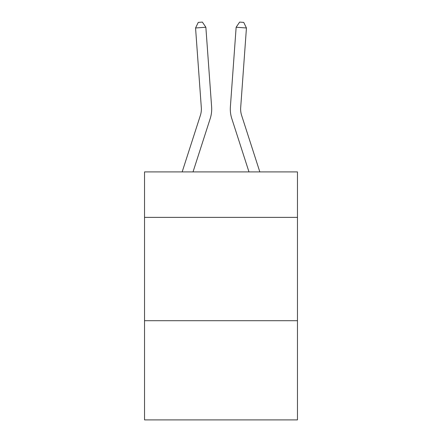 <?xml version="1.0" encoding="UTF-8"?>
<svg xmlns="http://www.w3.org/2000/svg" width="442" height="442" viewBox="0 0 442 442"><rect width="100%" height="100%" fill="white"/><g stroke="black" fill="none" stroke-linecap="round" stroke-linejoin="round"><path stroke-width="0.66" d="M297.466 217.376L297.466 171.91L144.534 171.91L144.534 217.376L297.466 217.376L297.466 419.9L144.534 419.9L144.534 217.376M297.466 320.704L144.534 320.704M210.204 118.6L193.021 171.91L210.204 118.6A31.001 31.001 120.6 0 0 211.619 106.848L205.862 27.238L211.619 106.848M182.165 171.91L200.37 115.428A20.663 20.663 -39.4 0 0 201.314 107.594L195.557 27.979L198.259 22.398L202.381 22.1L205.862 27.238L195.557 27.979M259.835 171.91L241.63 115.428A20.663 20.663 39.4 0 1 240.686 107.594L246.443 27.979L236.138 27.238L230.381 106.848A31.001 31.001 -120.6 0 0 231.796 118.6L248.979 171.91L231.796 118.6M200.37 115.428A20.663 20.663 -59.4 0 0 201.314 107.594A20.663 20.663 -59.4 0 1 200.37 115.428A20.663 20.663 -59.4 0 0 201.314 107.594A20.663 20.663 -59.4 0 1 200.37 115.428A20.663 20.663 -59.4 0 0 201.314 107.594A20.663 20.663 -59.4 0 1 200.37 115.428A20.663 20.663 -59.4 0 0 201.314 107.594A20.663 20.663 -59.4 0 1 200.37 115.428A20.663 20.663 -59.4 0 0 201.314 107.594A20.663 20.663 -59.4 0 1 200.37 115.428A20.663 20.663 -59.4 0 0 201.314 107.594A20.663 20.663 -59.4 0 1 200.37 115.428A20.663 20.663 -59.4 0 0 201.314 107.594A20.663 20.663 -59.4 0 1 200.37 115.428A20.663 20.663 -59.4 0 0 201.314 107.594A20.663 20.663 -59.4 0 1 200.37 115.428A20.663 20.663 -59.4 0 0 201.314 107.594A20.663 20.663 -59.4 0 1 200.37 115.428A20.663 20.663 -59.4 0 0 201.314 107.594A20.663 20.663 -59.4 0 1 200.37 115.428A20.663 20.663 -59.4 0 0 201.314 107.594A20.663 20.663 -59.4 0 1 200.37 115.428A20.663 20.663 -59.4 0 0 201.314 107.594A20.663 20.663 -59.4 0 1 200.37 115.428A20.663 20.663 -59.4 0 0 201.314 107.594A20.663 20.663 -59.4 0 1 200.37 115.428A20.663 20.663 -59.4 0 0 201.314 107.594A20.663 20.663 -59.4 0 1 200.37 115.428A20.663 20.663 -59.4 0 0 201.314 107.594A20.663 20.663 -59.4 0 1 200.37 115.428A20.663 20.663 -59.4 0 0 201.314 107.594A20.663 20.663 -59.4 0 1 200.37 115.428A20.663 20.663 -59.4 0 0 201.314 107.594A20.663 20.663 -59.4 0 1 200.37 115.428A20.663 20.663 -59.4 0 0 201.314 107.594A20.663 20.663 -59.4 0 1 200.37 115.428A20.663 20.663 -59.4 0 0 201.314 107.594A20.663 20.663 -59.4 0 1 200.37 115.428A20.663 20.663 -59.4 0 0 201.314 107.594A20.663 20.663 -59.4 0 1 200.37 115.428A20.663 20.663 -59.4 0 0 201.314 107.594A20.663 20.663 -59.4 0 1 200.37 115.428A20.663 20.663 -59.4 0 0 201.314 107.594A20.663 20.663 -59.4 0 1 200.37 115.428A20.663 20.663 -59.4 0 0 201.314 107.594A20.663 20.663 -59.4 0 1 200.37 115.428A20.663 20.663 -59.4 0 0 201.314 107.594A20.663 20.663 -59.4 0 1 200.37 115.428A20.663 20.663 -59.4 0 0 201.314 107.594A20.663 20.663 -59.4 0 1 200.37 115.428A20.663 20.663 -59.4 0 0 201.314 107.594A20.663 20.663 -59.4 0 1 200.37 115.428A20.663 20.663 -59.4 0 0 201.314 107.594A20.663 20.663 -59.4 0 1 200.37 115.428A20.663 20.663 -59.4 0 0 201.314 107.594A20.663 20.663 -59.4 0 1 200.37 115.428A20.663 20.663 -59.4 0 0 201.314 107.594A20.663 20.663 -59.4 0 1 200.37 115.428A20.663 20.663 -59.4 0 0 201.314 107.594A20.663 20.663 -59.4 0 1 200.37 115.428A20.663 20.663 -59.4 0 0 201.314 107.594M241.63 115.428A20.663 20.663 59.4 0 1 240.686 107.594A20.663 20.663 59.4 0 0 241.63 115.428A20.663 20.663 59.4 0 1 240.686 107.594A20.663 20.663 59.4 0 0 241.63 115.428A20.663 20.663 59.4 0 1 240.686 107.594A20.663 20.663 59.4 0 0 241.63 115.428A20.663 20.663 59.4 0 1 240.686 107.594A20.663 20.663 59.4 0 0 241.63 115.428A20.663 20.663 59.4 0 1 240.686 107.594A20.663 20.663 59.4 0 0 241.63 115.428A20.663 20.663 59.4 0 1 240.686 107.594A20.663 20.663 59.4 0 0 241.63 115.428A20.663 20.663 59.4 0 1 240.686 107.594A20.663 20.663 59.4 0 0 241.63 115.428A20.663 20.663 59.4 0 1 240.686 107.594A20.663 20.663 59.4 0 0 241.63 115.428A20.663 20.663 59.4 0 1 240.686 107.594A20.663 20.663 59.4 0 0 241.63 115.428A20.663 20.663 59.4 0 1 240.686 107.594A20.663 20.663 59.4 0 0 241.63 115.428A20.663 20.663 59.4 0 1 240.686 107.594A20.663 20.663 59.4 0 0 241.63 115.428A20.663 20.663 59.4 0 1 240.686 107.594A20.663 20.663 59.4 0 0 241.63 115.428A20.663 20.663 59.4 0 1 240.686 107.594A20.663 20.663 59.4 0 0 241.63 115.428A20.663 20.663 59.4 0 1 240.686 107.594A20.663 20.663 59.4 0 0 241.63 115.428A20.663 20.663 59.4 0 1 240.686 107.594A20.663 20.663 59.4 0 0 241.63 115.428A20.663 20.663 59.4 0 1 240.686 107.594A20.663 20.663 59.4 0 0 241.63 115.428A20.663 20.663 59.4 0 1 240.686 107.594A20.663 20.663 59.4 0 0 241.63 115.428A20.663 20.663 59.4 0 1 240.686 107.594A20.663 20.663 59.4 0 0 241.63 115.428A20.663 20.663 59.4 0 1 240.686 107.594A20.663 20.663 59.4 0 0 241.63 115.428A20.663 20.663 59.4 0 1 240.686 107.594A20.663 20.663 59.4 0 0 241.63 115.428A20.663 20.663 59.4 0 1 240.686 107.594A20.663 20.663 59.4 0 0 241.63 115.428A20.663 20.663 59.4 0 1 240.686 107.594A20.663 20.663 59.4 0 0 241.63 115.428A20.663 20.663 59.4 0 1 240.686 107.594A20.663 20.663 59.4 0 0 241.63 115.428A20.663 20.663 59.4 0 1 240.686 107.594A20.663 20.663 59.4 0 0 241.63 115.428A20.663 20.663 59.4 0 1 240.686 107.594A20.663 20.663 59.4 0 0 241.63 115.428A20.663 20.663 59.4 0 1 240.686 107.594A20.663 20.663 59.4 0 0 241.63 115.428A20.663 20.663 59.4 0 1 240.686 107.594A20.663 20.663 59.4 0 0 241.63 115.428A20.663 20.663 59.4 0 1 240.686 107.594A20.663 20.663 59.4 0 0 241.63 115.428A20.663 20.663 59.4 0 1 240.686 107.594A20.663 20.663 59.4 0 0 241.63 115.428A20.663 20.663 59.4 0 1 240.686 107.594A20.663 20.663 59.4 0 0 241.63 115.428A20.663 20.663 59.4 0 1 240.686 107.594M246.443 27.979L243.741 22.398L239.619 22.1L236.138 27.238L230.381 106.848"/></g></svg>
